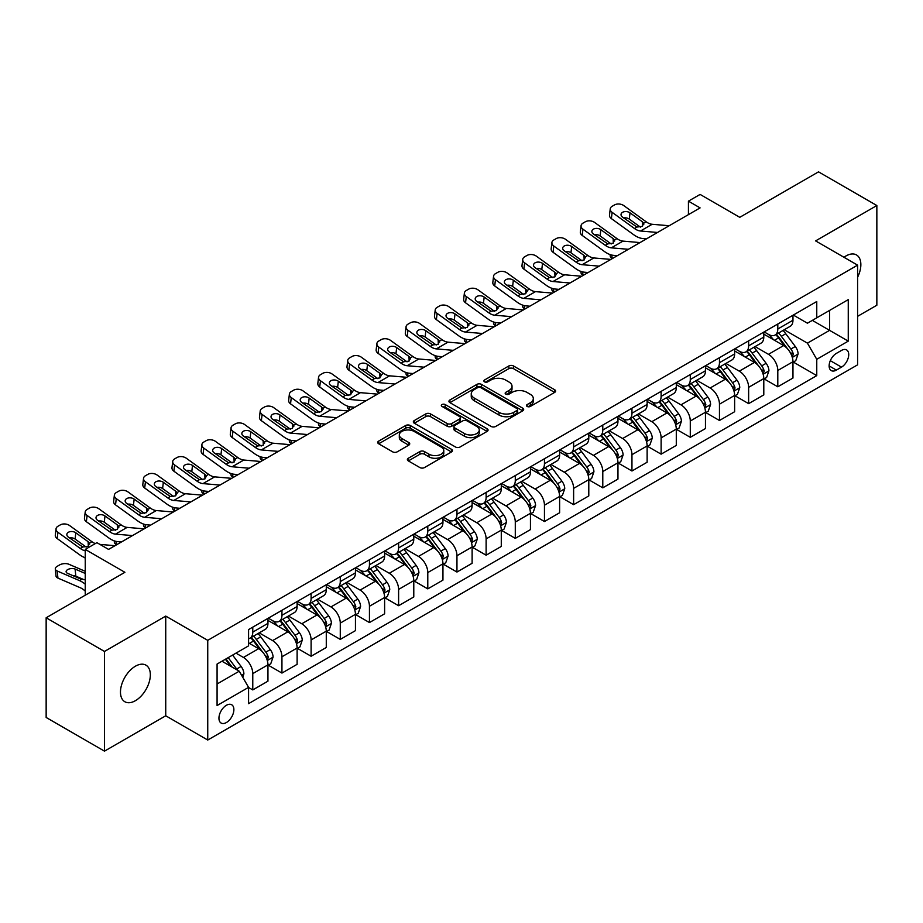 <?xml version="1.0" encoding="UTF-8"?>
<svg xmlns="http://www.w3.org/2000/svg" width="923" height="923" viewBox="0 0 923 923"><rect width="100%" height="100%" fill="white"/><g stroke="black" fill="none" stroke-linecap="round" stroke-linejoin="round"><path stroke-width="1.38" d="M527.137 406.443A2.273 1.304 0 0 0 530.344 406.443L554.677 392.39A3.242 1.869 0 0 0 555.623 391.064A3.242 1.869 0 0 0 554.677 389.748L513.453 365.946A3.242 1.869 0 0 0 508.873 365.946L484.529 379.988A2.273 1.304 0 0 0 483.871 380.922A2.273 1.304 0 0 0 484.529 381.845A2.273 1.304 0 0 0 487.736 381.845L490.886 380.022A10.361 5.988 0 0 1 505.55 380.022L508.988 382.007A10.361 5.988 0 0 1 512.023 386.241A10.361 5.988 0 0 1 508.988 390.475L505.839 392.287A2.273 1.304 0 0 0 505.169 393.21A2.273 1.304 0 0 0 505.839 394.144A2.273 1.304 0 0 0 509.046 394.144L512.184 392.321A10.361 5.988 0 0 1 526.848 392.321L530.287 394.306A10.361 5.988 0 0 1 533.321 398.54A10.361 5.988 0 0 1 530.287 402.774L527.137 404.586A2.273 1.304 0 0 0 526.468 405.509A2.273 1.304 0 0 0 527.137 406.443L527.137 404.586M135.404 700.695A21.125 12.195 120 0 0 149.203 682.085A21.125 12.195 120 0 0 145.961 665.16A21.125 12.195 120 0 0 135.404 666.21A21.125 12.195 120 0 0 121.605 684.82A21.125 12.195 120 0 0 124.847 701.745A21.125 12.195 120 0 0 135.404 700.695M857.594 277.258A21.125 12.195 120 0 0 856.486 254.944A21.125 12.195 120 0 0 845.93 255.983A21.125 12.195 120 0 0 843.968 257.275M226.412 722.524A10.557 6.092 120 0 0 233.311 713.214A10.557 6.092 120 0 0 231.685 704.757A10.557 6.092 120 0 0 226.412 705.276A10.557 6.092 120 0 0 219.512 714.575A10.557 6.092 120 0 0 221.128 723.044A10.557 6.092 120 0 0 226.412 722.524M408.324 458.246A3.242 1.869 0 0 0 407.366 459.562A3.242 1.869 0 0 0 408.324 460.889L419.884 467.569A3.242 1.869 0 0 0 424.465 467.569L451.497 451.958A3.242 1.869 0 0 0 452.443 450.643A3.242 1.869 0 0 0 451.497 449.316L410.262 425.515A3.242 1.869 0 0 0 405.682 425.515L378.661 441.113A3.242 1.869 0 0 0 377.715 442.44A3.242 1.869 0 0 0 378.661 443.767L392.633 451.832A3.242 1.869 0 0 0 397.213 451.832L408.774 445.151A3.242 1.869 0 0 0 409.731 443.825A3.242 1.869 0 0 0 408.774 442.509L401.851 438.506A8.665 5.007 0 0 1 399.313 434.964A8.665 5.007 0 0 1 404.655 430.349A8.665 5.007 0 0 1 414.104 431.433L441.24 447.101A8.665 5.007 0 0 1 443.778 450.643A8.665 5.007 0 0 1 438.437 455.258A8.665 5.007 0 0 1 428.987 454.174L424.465 451.566A3.242 1.869 0 0 0 419.884 451.566L408.324 458.246L408.324 460.889M857.594 316.335L876.85 305.225L876.85 205.529L818.516 171.851L739.761 217.32L700.096 194.418L688.431 201.156L700.096 207.894L108.568 549.404L96.903 542.666L85.239 549.404L85.239 595.208M104.484 651.453L104.484 751.149L165.736 715.787L165.736 616.091L104.484 651.453L46.15 617.775L124.905 572.306L85.239 549.404M165.736 616.091L207.744 640.343L857.594 265.143L857.594 364.839L207.744 740.038L207.744 640.343M876.85 205.529L815.597 240.891L857.594 265.143M491.117 426.438A3.242 1.869 0 0 0 495.697 426.438L522.73 410.839A3.242 1.869 0 0 0 523.676 409.512A3.242 1.869 0 0 0 522.73 408.185L481.494 384.383A3.242 1.869 0 0 0 476.914 384.383L449.893 399.994A3.242 1.869 0 0 0 448.947 401.309A3.242 1.869 0 0 0 449.893 402.636L491.117 426.438M442.89 406.928A2.273 1.304 0 0 1 445.198 407.251L445.198 404.551L487.113 428.757A3.242 1.869 0 0 1 488.059 430.072A3.242 1.869 0 0 1 487.113 431.399L460.081 446.997A3.242 1.869 0 0 1 455.501 446.997L414.277 423.196L414.277 420.553A3.242 1.869 0 0 0 413.331 421.88A3.242 1.869 0 0 0 414.277 423.196M414.277 420.553L425.838 413.873A3.242 1.869 0 0 1 430.418 413.873L447.147 423.53A3.242 1.869 0 0 0 451.728 423.53L459.4 419.1A3.242 1.869 0 0 0 460.346 417.773A3.242 1.869 0 0 0 459.4 416.458L441.99 406.408A2.273 1.304 0 0 1 441.321 405.474A2.273 1.304 0 0 1 442.728 404.274A2.273 1.304 0 0 1 445.198 404.551M104.484 751.149L46.15 717.471L46.15 617.775M841.499 350.428L836.365 353.394A10.234 5.907 120 0 0 829.685 362.404A10.234 5.907 120 0 0 831.254 370.596A10.234 5.907 120 0 0 836.365 370.088L841.499 367.135A10.234 5.907 120 0 0 848.179 358.112A10.234 5.907 120 0 0 846.61 349.921A10.234 5.907 120 0 0 841.499 350.428M793.319 315.055L807.429 323.212L816.763 317.824L816.763 301.521L248.575 629.567L248.575 645.858L217.078 664.052L217.078 705.541L248.575 687.358L248.575 703.661L816.763 375.615L816.763 359.312L807.429 343.148L784.227 329.753M816.763 317.824L848.26 299.629L848.26 341.129L816.763 359.312M165.736 715.787L207.744 740.038M688.431 201.156L688.431 214.632M812.332 320.385L829.592 330.353L829.592 310.416L848.26 299.629M807.429 343.148L829.592 330.353L848.26 341.129M217.078 683.989L239.242 671.194L221.97 661.226M248.575 687.497L252.775 689.919L252.775 673.617A13.199 7.626 -120 0 0 243.441 657.453L235.976 653.138M252.775 689.919L267.947 681.162L267.947 664.86A13.199 7.626 -120 0 0 258.613 648.696L248.575 642.904M268.293 665.195L281.942 673.075L281.942 656.772A13.199 7.626 -120 0 0 272.608 640.608L259.213 632.866M281.942 673.075L297.114 664.318L297.114 648.015A13.199 7.626 -120 0 0 287.78 631.851L267.947 620.406M297.46 648.361L311.109 656.241L311.109 639.939A13.199 7.626 -120 0 0 301.775 623.775L288.38 616.033M311.109 656.241L326.281 647.485L326.281 631.182A13.199 7.626 -120 0 0 316.947 615.018L297.114 603.561M326.627 631.517L340.275 639.397L340.275 623.094A13.199 7.626 -120 0 0 330.942 606.93L317.547 599.189M340.275 639.397L355.447 630.64L355.447 614.337A13.199 7.626 -120 0 0 346.113 598.173L326.281 586.716M355.793 614.672L369.442 622.552L369.442 606.261A13.199 7.626 -120 0 0 360.108 590.085L346.713 582.355M369.442 622.552L384.614 613.795L384.614 597.504A13.199 7.626 -120 0 0 375.28 581.328L355.447 569.883M384.96 597.839L398.609 605.719L398.609 589.416A13.199 7.626 -120 0 0 389.275 573.252L375.88 565.511M398.609 605.719L413.781 596.962L413.781 580.659A13.199 7.626 -120 0 0 404.447 564.495L384.614 553.039M414.127 580.994L427.787 588.874L427.787 572.572A13.199 7.626 -120 0 0 418.454 556.407L405.047 548.677M427.787 588.874L442.948 580.117L442.948 563.815A13.199 7.626 -120 0 0 433.614 547.651L413.781 536.205M443.294 564.161L456.954 572.041L456.954 555.738A13.199 7.626 -120 0 0 447.62 539.574L434.214 531.833M456.954 572.041L472.115 563.284L472.115 546.981A13.199 7.626 -120 0 0 462.781 530.817L442.948 519.361M472.472 547.316L486.121 555.196L486.121 538.894A13.199 7.626 -120 0 0 476.787 522.73L463.381 514.988M486.121 555.196L501.281 546.439L501.281 530.137A13.199 7.626 -120 0 0 491.947 513.973L472.115 502.527M501.639 530.471L515.288 538.363L515.288 522.06A13.199 7.626 -120 0 0 505.954 505.885L492.547 498.155M515.288 538.363L530.448 529.606L530.448 513.303A13.199 7.626 -120 0 0 521.114 497.128L501.281 485.683M530.806 513.638L544.455 521.518L544.455 505.216A13.199 7.626 -120 0 0 535.121 489.052L521.714 481.31M544.455 521.518L559.615 512.761L559.615 496.459A13.199 7.626 -120 0 0 550.293 480.295L530.448 468.838M559.973 496.793L573.621 504.673L573.621 488.382A13.199 7.626 -120 0 0 564.288 472.207L550.881 464.477M573.621 504.673L588.793 495.916L588.793 479.625A13.199 7.626 -120 0 0 579.459 463.45L559.615 452.005M589.139 479.96L602.788 487.84L602.788 471.538A13.199 7.626 -120 0 0 593.454 455.374L580.059 447.632M602.788 487.84L617.96 479.083L617.96 462.781A13.199 7.626 -120 0 0 608.626 446.617L588.793 435.16M618.306 463.115L631.955 470.995L631.955 454.693A13.199 7.626 -120 0 0 622.621 438.529L609.226 430.799M631.955 470.995L647.127 462.238L647.127 445.936A13.199 7.626 -120 0 0 637.793 429.772L617.96 418.327M647.473 446.282L661.122 454.162L661.122 437.86A13.199 7.626 -120 0 0 651.788 421.696L638.393 413.954M661.122 454.162L676.294 445.405L676.294 429.103A13.199 7.626 -120 0 0 666.96 412.939L647.127 401.482M676.64 429.437L690.289 437.317L690.289 421.015A13.199 7.626 -120 0 0 680.955 404.851L667.56 397.109M690.289 437.317L705.46 428.56L705.46 412.258A13.199 7.626 -120 0 0 696.127 396.094L676.294 384.637M705.807 412.593L719.455 420.484L719.455 404.182A13.199 7.626 -120 0 0 710.122 388.006L696.727 380.276M719.455 420.484L734.627 411.727L734.627 395.425A13.199 7.626 -120 0 0 725.293 379.249L705.46 367.804M734.973 395.759L748.634 403.639L748.634 387.337A13.199 7.626 -120 0 0 739.3 371.173L725.893 363.431M748.634 403.639L763.794 394.882L763.794 378.58A13.199 7.626 -120 0 0 754.46 362.416L734.627 350.959M764.14 378.915L777.801 386.795L777.801 370.492A13.199 7.626 -120 0 0 768.467 354.328L755.06 346.598M777.801 386.795L792.961 378.038L792.961 361.735A13.199 7.626 -120 0 0 783.627 345.571L763.794 334.126M764.14 331.899L768.467 334.391A13.199 7.626 -120 0 0 775.066 335.049A13.199 7.626 -120 0 0 777.801 329.003L777.801 324.019M734.973 348.744L739.3 351.236A13.199 7.626 -120 0 0 745.899 351.882A13.199 7.626 -120 0 0 748.634 345.848L748.634 340.864M705.807 365.577L710.122 368.069A13.199 7.626 -120 0 0 716.721 368.727A13.199 7.626 -120 0 0 719.455 362.681L719.455 357.697M676.64 382.422L680.955 384.914A13.199 7.626 -120 0 0 687.554 385.56A13.199 7.626 -120 0 0 690.289 379.526L690.289 374.542M647.473 399.255L651.788 401.747A13.199 7.626 -120 0 0 658.387 402.405A13.199 7.626 -120 0 0 661.122 396.359L661.122 391.375M618.306 416.1L622.621 418.592A13.199 7.626 -120 0 0 629.221 419.25A13.199 7.626 -120 0 0 631.955 413.204L631.955 408.22M589.139 432.945L593.454 435.437A13.199 7.626 -120 0 0 600.054 436.083A13.199 7.626 -120 0 0 602.788 430.037L602.788 425.053M559.973 449.778L564.288 452.27A13.199 7.626 -120 0 0 570.887 452.928A13.199 7.626 -120 0 0 573.621 446.882L573.621 441.898M530.806 466.623L535.121 469.115A13.199 7.626 -120 0 0 541.72 469.761A13.199 7.626 -120 0 0 544.455 463.727L544.455 458.743M501.639 483.456L505.954 485.948A13.199 7.626 -120 0 0 512.553 486.606A13.199 7.626 -120 0 0 515.288 480.56L515.288 475.576M472.472 500.301L476.787 502.793A13.199 7.626 -120 0 0 483.387 503.45A13.199 7.626 -120 0 0 486.121 497.405L486.121 492.421M443.294 517.134L447.62 519.626A13.199 7.626 -120 0 0 454.22 520.284A13.199 7.626 -120 0 0 456.954 514.238L456.954 509.254M414.127 533.979L418.454 536.471A13.199 7.626 -120 0 0 425.053 537.128A13.199 7.626 -120 0 0 427.787 531.083L427.787 526.098M384.96 550.823L389.275 553.315A13.199 7.626 -120 0 0 395.875 553.962A13.199 7.626 -120 0 0 398.609 547.927L398.609 542.932M355.793 567.657L360.108 570.149A13.199 7.626 -120 0 0 366.708 570.806A13.199 7.626 -120 0 0 369.442 564.761L369.442 559.776M326.627 584.501L330.942 586.993A13.199 7.626 -120 0 0 337.541 587.639A13.199 7.626 -120 0 0 340.275 581.605L340.275 576.621M297.46 601.335L301.775 603.827A13.199 7.626 -120 0 0 308.374 604.484A13.199 7.626 -120 0 0 311.109 598.439L311.109 593.454M268.293 618.179L272.608 620.671A13.199 7.626 -120 0 0 279.208 621.329A13.199 7.626 -120 0 0 281.942 615.283L281.942 610.299M793.319 362.081L816.763 375.615M775.066 335.049L790.226 326.292A13.199 7.626 -120 0 0 792.961 320.246L792.961 315.262M745.899 351.882L761.06 343.125A13.199 7.626 -120 0 0 763.794 337.091L763.794 332.107M716.721 368.727L731.893 359.97A13.199 7.626 -120 0 0 734.627 353.924L734.627 348.94M687.554 385.56L702.726 376.815A13.199 7.626 -120 0 0 705.46 370.769L705.46 365.785M658.387 402.405L673.559 393.648A13.199 7.626 -120 0 0 676.294 387.602L676.294 382.618M629.221 419.25L644.392 410.493A13.199 7.626 -120 0 0 647.127 404.447L647.127 399.463M600.054 436.083L615.226 427.326A13.199 7.626 -120 0 0 617.96 421.28L617.96 416.296M570.887 452.928L586.059 444.171A13.199 7.626 -120 0 0 588.793 438.125L588.793 433.141M541.72 469.761L556.892 461.004A13.199 7.626 -120 0 0 559.615 454.97L559.615 449.986M512.553 486.606L527.714 477.849A13.199 7.626 -120 0 0 530.448 471.803L530.448 466.819M483.387 503.45L498.547 494.693A13.199 7.626 -120 0 0 501.281 488.648L501.281 483.664M454.22 520.284L469.38 511.527A13.199 7.626 -120 0 0 472.115 505.481L472.115 500.497M425.053 537.128L440.213 528.371A13.199 7.626 -120 0 0 442.948 522.326L442.948 517.341M395.875 553.962L411.047 545.205A13.199 7.626 -120 0 0 413.781 539.17L413.781 534.175M366.708 570.806L381.88 562.049A13.199 7.626 -120 0 0 384.614 556.004L384.614 551.019M337.541 587.639L352.713 578.883A13.199 7.626 -120 0 0 355.447 572.848L355.447 567.864M308.374 604.484L323.546 595.727A13.199 7.626 -120 0 0 326.281 589.682L326.281 584.697M279.208 621.329L294.379 612.572A13.199 7.626 -120 0 0 297.114 606.526L297.114 601.542M248.575 638.693A13.199 7.626 -120 0 0 250.041 638.162L265.213 629.405A13.199 7.626 -120 0 0 267.947 623.36L267.947 618.375M250.041 638.162A13.199 7.626 -120 0 0 252.775 632.117L252.775 627.132M239.242 671.194L248.575 687.358M528.037 406.755L530.287 405.462A10.361 5.988 0 0 0 533.321 401.228L533.321 398.54M512.023 386.241L512.023 388.929A10.361 5.988 0 0 1 508.988 393.163L506.739 394.456M554.631 392.413L513.453 368.635A3.242 1.869 0 0 0 508.873 368.635L485.44 382.157M522.73 408.185L522.73 410.839L481.494 387.083A3.242 1.869 0 0 0 476.914 387.083L449.939 402.659M516.995 410.435A2.273 1.304 0 0 0 517.665 409.512A2.273 1.304 0 0 0 516.995 408.589L480.814 387.695A2.273 1.304 0 0 0 477.606 387.695L474.284 389.61A10.361 5.988 0 0 0 471.249 393.844A10.361 5.988 0 0 0 474.284 398.078L499.02 412.35A10.361 5.988 0 0 0 513.684 412.35L516.995 410.435L516.995 413.135A2.273 1.304 0 0 0 517.665 412.212L517.665 409.512M471.249 393.844L471.249 396.532A10.361 5.988 0 0 0 474.284 400.767L474.284 398.078M516.995 413.135L513.684 415.05A10.361 5.988 0 0 1 499.02 415.05L474.284 400.767M414.323 423.219L425.838 416.573L425.838 413.873M460.346 417.773L460.346 420.473A3.242 1.869 0 0 1 459.4 421.799L451.728 426.23A3.242 1.869 0 0 1 447.147 426.23L430.418 416.573A3.242 1.869 0 0 0 425.838 416.573M445.198 407.251L487.067 431.422M464.488 433.545A8.665 5.007 0 0 0 473.937 434.629A8.665 5.007 0 0 0 479.279 430.014A8.665 5.007 0 0 0 476.741 426.472L467.188 420.946A3.242 1.869 0 0 0 462.608 420.946L454.935 425.376A3.242 1.869 0 0 0 453.978 426.703A3.242 1.869 0 0 0 454.935 428.03L464.488 433.545L464.488 436.244A8.665 5.007 0 0 0 473.937 437.329A8.665 5.007 0 0 0 479.279 432.702L479.279 430.014M453.978 426.703L453.978 429.403A3.242 1.869 0 0 0 454.935 430.718L454.935 428.03M464.488 436.244L454.935 430.718M443.778 450.643L443.778 453.331A8.665 5.007 0 0 1 438.437 457.958A8.665 5.007 0 0 1 428.987 456.873L424.465 454.254A3.242 1.869 0 0 0 419.884 454.254L408.358 460.912M399.313 434.964L399.313 437.664A8.665 5.007 0 0 0 401.851 441.206L401.851 438.506M408.739 445.174L401.851 441.206M451.451 451.982L410.262 428.203A3.242 1.869 0 0 0 405.682 428.203L378.707 443.79M792.961 362.278L795.764 360.662L798.095 353.924A8.745 5.053 -120 0 0 795.303 346.483L785.773 333.757A25.244 14.572 -120 0 0 783.016 330.457M773.532 339.745A25.244 14.572 -120 0 0 768.363 334.334M612.653 258.371L612.122 258.14A6.599 3.3 174.1 0 1 610.218 256.121L610.057 254.563M792.165 356.924L793.376 354.305A8.745 5.053 -120 0 0 790.873 349.044L781.343 336.307A25.244 14.572 -120 0 0 778.585 333.018M776.231 334.368A20.952 12.103 60 0 1 779.67 338.279L787.746 349.056M775.782 334.634A25.244 14.572 60 0 1 778.539 337.933L784.873 346.39M657.522 232.469L640.493 231.004A16.499 9.53 60 0 1 634.459 228.5L612.122 212.336L611.384 218.601A6.599 4.257 -173.3 0 1 609.503 215.14L610.23 208.875A6.599 4.257 6.7 0 0 612.122 212.336M646.481 238.838L642.777 238.526A24.748 14.295 60 0 1 633.732 234.754L611.384 218.601M669.187 225.731L652.157 224.277A16.499 9.53 60 0 1 646.123 221.762L623.786 205.598A6.599 4.257 6.7 0 0 614.487 204.941L612.157 206.291A6.599 4.257 6.7 0 0 610.23 208.875M642.5 226.285L642.304 221.728L643.619 223.216L642.327 226.389L636.974 227.046L622.552 217.147A5.284 3.404 -173.3 0 1 621.041 214.378A5.284 3.404 -173.3 0 1 622.575 212.313A5.284 3.404 -173.3 0 1 630.017 212.844L629.29 219.097L640.377 227.116M629.29 219.097A5.284 3.404 6.7 0 0 623.648 217.943M642.304 221.728L630.017 212.844M646.123 221.762L643.619 223.216L643.873 224.162M763.794 379.122L766.598 377.507L768.928 370.769A8.745 5.053 -120 0 0 766.136 363.316L756.606 350.59A25.244 14.572 -120 0 0 753.849 347.29M744.365 356.59A25.244 14.572 -120 0 0 739.196 351.178M583.486 275.216L582.944 274.973A6.599 3.3 174.1 0 1 581.052 272.954L580.89 271.408M762.998 373.769L764.209 371.138A8.745 5.053 -120 0 0 761.706 365.877L752.164 353.151A25.244 14.572 -120 0 0 749.418 349.852M747.065 351.213A20.952 12.103 60 0 1 750.503 355.124L758.579 365.889M746.615 351.467A25.244 14.572 60 0 1 749.372 354.767L755.706 363.235M734.627 395.955L737.431 394.34L739.761 387.602A8.745 5.053 -120 0 0 736.969 380.161L727.439 367.435A25.244 14.572 -120 0 0 724.682 364.135M715.198 373.423A25.244 14.572 -120 0 0 710.029 368.012M554.319 292.049L553.777 291.818A6.599 3.3 174.1 0 1 551.885 289.799L551.723 288.241M733.831 390.602L735.043 387.983A8.745 5.053 -120 0 0 732.539 382.722L722.997 369.996A25.244 14.572 -120 0 0 720.252 366.696M717.898 368.046A20.952 12.103 60 0 1 721.336 371.957L729.401 382.733M717.448 368.312A25.244 14.572 60 0 1 720.205 371.611L726.539 380.068M705.46 412.8L708.264 411.185L710.595 404.447A8.745 5.053 -120 0 0 707.803 397.005L698.273 384.268A25.244 14.572 -120 0 0 695.515 380.968M686.031 390.267A25.244 14.572 -120 0 0 680.862 384.856M525.152 308.893L524.61 308.651A6.599 3.3 174.1 0 1 522.718 306.632L522.556 305.086M704.664 407.447L705.876 404.816A8.745 5.053 -120 0 0 703.372 399.555L693.831 386.829A25.244 14.572 -120 0 0 691.085 383.53M688.731 384.891A20.952 12.103 60 0 1 692.169 388.802L700.234 399.567M688.281 385.145A25.244 14.572 60 0 1 691.039 388.445L697.373 396.913M628.355 249.302L611.326 247.849A16.499 9.53 60 0 1 605.292 245.333L582.944 229.169L582.217 235.434A6.599 4.257 -173.3 0 1 580.325 231.973L581.063 225.72A6.599 4.257 6.7 0 0 582.944 229.169M617.314 255.683L613.61 255.359A24.748 14.295 60 0 1 604.565 251.598L582.217 235.434M640.02 242.576L622.99 241.111A16.499 9.53 60 0 1 616.956 238.596L594.62 222.443A6.599 4.257 6.7 0 0 585.32 221.785L582.99 223.135A6.599 4.257 6.7 0 0 581.063 225.72M613.334 243.13L613.137 238.572L614.453 240.049L613.16 243.234L607.807 243.88L593.385 233.992A5.284 3.404 -173.3 0 1 591.874 231.223A5.284 3.404 -173.3 0 1 593.408 229.158A5.284 3.404 -173.3 0 1 600.85 229.677L600.123 235.942L611.211 243.96M600.123 235.942A5.284 3.404 6.7 0 0 594.47 234.777M613.137 238.572L600.85 229.677M616.956 238.596L614.453 240.049L614.706 241.007M599.189 266.147L582.159 264.693A16.499 9.53 60 0 1 576.125 262.178L553.777 246.014L553.05 252.279A6.599 4.257 -173.3 0 1 551.158 248.818L551.896 242.553A6.599 4.257 6.7 0 0 553.777 246.014M588.147 272.527L584.444 272.204A24.748 14.295 60 0 1 575.398 268.431L553.05 252.279M610.853 259.409L593.824 257.955A16.499 9.53 60 0 1 587.789 255.44L565.453 239.276A6.599 4.257 6.7 0 0 556.154 238.63L553.823 239.968A6.599 4.257 6.7 0 0 551.896 242.553M584.155 259.963L583.971 255.406L585.274 256.894L583.994 260.067L578.64 260.724L564.218 250.825A5.284 3.404 -173.3 0 1 562.707 248.068A5.284 3.404 -173.3 0 1 564.241 245.991A5.284 3.404 -173.3 0 1 571.683 246.522L570.956 252.775L582.044 260.794M570.956 252.775A5.284 3.404 6.7 0 0 565.303 251.621M583.971 255.406L571.683 246.522M587.789 255.44L585.274 256.894L585.54 257.84M570.022 282.992L552.992 281.527A16.499 9.53 60 0 1 546.958 279.011L524.61 262.859L523.883 269.112A6.599 4.257 -173.3 0 1 521.991 265.651L522.73 259.398A6.599 4.257 6.7 0 0 524.61 262.859M558.98 289.361L555.277 289.049A24.748 14.295 60 0 1 546.231 285.276L523.883 269.112M581.686 276.254L564.657 274.789A16.499 9.53 60 0 1 558.623 272.273L536.286 256.121A6.599 4.257 6.7 0 0 526.987 255.463L524.645 256.813A6.599 4.257 6.7 0 0 522.73 259.398M554.988 276.808L554.804 272.25L556.108 273.727L554.827 276.912L549.473 277.569L535.052 267.67A5.284 3.404 -173.3 0 1 533.54 264.901A5.284 3.404 -173.3 0 1 535.075 262.836A5.284 3.404 -173.3 0 1 542.516 263.355L541.778 269.62L552.865 277.638M541.778 269.62A5.284 3.404 6.7 0 0 536.136 268.455M554.804 272.25L542.516 263.355M558.623 272.273L556.108 273.727L556.361 274.685M676.294 429.645L679.097 428.018L681.428 421.292A8.745 5.053 -120 0 0 678.636 413.839L669.094 401.113A25.244 14.572 -120 0 0 666.348 397.813M656.864 407.101A25.244 14.572 -120 0 0 651.696 401.701M495.986 325.727L495.443 325.496A6.599 3.3 174.1 0 1 493.551 323.477L493.39 321.931M675.498 424.28L676.709 421.661A8.745 5.053 -120 0 0 674.205 416.4L664.664 403.674A25.244 14.572 -120 0 0 661.906 400.374M659.564 401.724A20.952 12.103 60 0 1 663.002 405.635L671.067 416.411M659.114 401.99A25.244 14.572 60 0 1 661.86 405.289L668.206 413.746M540.855 299.825L523.826 298.371A16.499 9.53 60 0 1 517.791 295.856L495.443 279.692L494.716 285.957A6.599 4.257 -173.3 0 1 492.824 282.496L493.563 276.231A6.599 4.257 6.7 0 0 495.443 279.692M529.814 306.205L526.11 305.882A24.748 14.295 60 0 1 517.053 302.121L494.716 285.957M552.519 293.087L535.49 291.633A16.499 9.53 60 0 1 529.456 289.118L507.108 272.954A6.599 4.257 6.7 0 0 497.82 272.308L495.478 273.646A6.599 4.257 6.7 0 0 493.563 276.231M525.822 293.652L525.637 289.084L526.941 290.572L525.66 293.745L520.307 294.402L505.885 284.515A5.284 3.404 -173.3 0 1 504.373 281.746A5.284 3.404 -173.3 0 1 505.908 279.681A5.284 3.404 -173.3 0 1 513.35 280.2L512.611 286.465L523.699 294.483M512.611 286.465A5.284 3.404 6.7 0 0 506.969 285.299M525.637 289.084L513.35 280.2M529.456 289.118L526.941 290.572L527.195 291.518M647.127 446.478L649.919 444.863L652.261 438.125A8.745 5.053 -120 0 0 649.469 430.683L639.927 417.957A25.244 14.572 -120 0 0 637.182 414.658M627.698 423.945A25.244 14.572 -120 0 0 622.529 418.534M466.819 342.571L466.277 342.341A6.599 3.3 174.1 0 1 464.384 340.322L464.223 338.764M646.331 441.125L647.531 438.494A8.745 5.053 -120 0 0 645.027 433.245L635.497 420.507A25.244 14.572 -120 0 0 632.74 417.208M630.397 418.569A20.952 12.103 60 0 1 633.836 422.48L641.9 433.245M629.947 418.834A25.244 14.572 60 0 1 632.693 422.134L639.039 430.591M617.96 463.323L620.752 461.708L623.094 454.97A8.745 5.053 -120 0 0 620.302 447.517L610.761 434.791A25.244 14.572 -120 0 0 608.015 431.491M598.531 440.79A25.244 14.572 -120 0 0 593.362 435.379M437.652 359.405L437.11 359.174A6.599 3.3 174.1 0 1 435.206 357.155L435.056 355.609M617.164 457.958L618.364 455.339A8.745 5.053 -120 0 0 615.86 450.078L606.33 437.352A25.244 14.572 -120 0 0 603.573 434.052M601.231 435.414A20.952 12.103 60 0 1 604.669 439.325L612.734 450.089M600.781 435.668A25.244 14.572 60 0 1 603.527 438.967L609.872 447.424M588.793 480.156L591.585 478.541L593.916 471.803A8.745 5.053 -120 0 0 591.135 464.361L581.594 451.635A25.244 14.572 -120 0 0 578.836 448.336M569.364 457.623A25.244 14.572 -120 0 0 564.195 452.212M408.485 376.249L407.943 376.019A6.599 3.3 174.1 0 1 406.039 374L405.889 372.442M587.997 474.803L589.197 472.184A8.745 5.053 -120 0 0 586.693 466.923L577.163 454.197A25.244 14.572 -120 0 0 574.406 450.897M572.064 452.247A20.952 12.103 60 0 1 575.502 456.158L583.567 466.934M571.602 452.512A25.244 14.572 60 0 1 574.36 455.812L580.705 464.269M559.615 497.001L562.419 495.386L564.749 488.648A8.745 5.053 -120 0 0 561.957 481.195L552.427 468.469A25.244 14.572 -120 0 0 549.67 465.169M540.186 474.468A25.244 14.572 -120 0 0 535.028 469.057M379.318 393.094L378.776 392.852A6.599 3.3 174.1 0 1 376.872 390.833L376.711 389.287M558.819 491.647L560.03 489.017A8.745 5.053 -120 0 0 557.527 483.756L547.997 471.03A25.244 14.572 -120 0 0 545.239 467.73M542.886 469.092A20.952 12.103 60 0 1 546.335 473.003L554.4 483.767M542.436 469.346A25.244 14.572 60 0 1 545.193 472.645L551.539 481.114M530.448 513.834L533.252 512.219L535.582 505.481A8.745 5.053 -120 0 0 532.79 498.039L523.26 485.313A25.244 14.572 -120 0 0 520.503 482.014M511.019 491.301A25.244 14.572 -120 0 0 505.85 485.89M350.152 409.927L349.609 409.697A6.599 3.3 174.1 0 1 347.706 407.678L347.544 406.12M529.652 508.481L530.863 505.862A8.745 5.053 -120 0 0 528.36 500.601L518.83 487.875A25.244 14.572 -120 0 0 516.072 484.575M513.719 485.925A20.952 12.103 60 0 1 517.168 489.836L525.233 500.612M513.269 486.19A25.244 14.572 60 0 1 516.026 489.49L522.36 497.947M511.688 316.67L494.659 315.204A16.499 9.53 60 0 1 488.625 312.689L466.277 296.537L465.55 302.79A6.599 4.257 -173.3 0 1 463.658 299.34L464.384 293.076A6.599 4.257 6.7 0 0 466.277 296.537M500.647 323.038L496.943 322.727A24.748 14.295 60 0 1 487.886 318.954L465.55 302.79M523.353 309.932L506.323 308.467A16.499 9.53 60 0 1 500.289 305.963L477.941 289.799A6.599 4.257 6.7 0 0 468.653 289.141L466.311 290.491A6.599 4.257 6.7 0 0 464.384 293.076M496.655 310.486L496.47 305.928L497.774 307.405L496.493 310.589L491.14 311.247L476.706 301.348A5.284 3.404 -173.3 0 1 475.207 298.579A5.284 3.404 -173.3 0 1 476.741 296.514A5.284 3.404 -173.3 0 1 484.183 297.044L483.444 303.298L494.532 311.316M483.444 303.298A5.284 3.404 6.7 0 0 477.802 302.144M496.47 305.928L484.183 297.044M500.289 305.963L497.774 307.405L498.028 308.363M482.521 333.503L465.492 332.049A16.499 9.53 60 0 1 459.458 329.534L437.11 313.37L436.383 319.635A6.599 4.257 -173.3 0 1 434.491 316.174L435.218 309.92A6.599 4.257 6.7 0 0 437.11 313.37M471.48 339.883L467.776 339.56A24.748 14.295 60 0 1 458.719 335.799L436.383 319.635M494.186 326.765L477.156 325.311A16.499 9.53 60 0 1 471.122 322.796L448.774 306.644A6.599 4.257 6.7 0 0 439.475 305.986L437.144 307.336A6.599 4.257 6.7 0 0 435.218 309.92M467.488 327.33L467.303 322.762L468.607 324.25L467.315 327.434L461.973 328.08L447.54 318.193A5.284 3.404 -173.3 0 1 446.028 315.424A5.284 3.404 -173.3 0 1 447.574 313.359A5.284 3.404 -173.3 0 1 455.016 313.878L454.278 320.143L465.365 328.161M454.278 320.143A5.284 3.404 6.7 0 0 448.636 318.977M467.303 322.762L455.016 313.878M471.122 322.796L468.607 324.25L468.861 325.208M453.355 350.348L436.325 348.882A16.499 9.53 60 0 1 430.291 346.379L407.943 330.215L407.216 336.48A6.599 4.257 -173.3 0 1 405.324 333.018L406.051 326.754A6.599 4.257 6.7 0 0 407.943 330.215M442.313 356.716L438.61 356.405A24.748 14.295 60 0 1 429.553 352.632L407.216 336.48M465.019 343.61L447.99 342.156A16.499 9.53 60 0 1 441.955 339.641L419.607 323.477A6.599 4.257 6.7 0 0 410.308 322.819L407.978 324.169A6.599 4.257 6.7 0 0 406.051 326.754M438.321 344.164L438.137 339.606L439.44 341.095L438.148 344.267L432.795 344.925L418.373 335.026A5.284 3.404 -173.3 0 1 416.861 332.257A5.284 3.404 -173.3 0 1 418.407 330.192A5.284 3.404 -173.3 0 1 425.849 330.722L425.111 336.976L436.198 344.994M425.111 336.976A5.284 3.404 6.7 0 0 419.469 335.822M438.137 339.606L425.849 330.722M441.955 339.641L439.44 341.095L439.694 342.041M424.176 367.181L407.147 365.727A16.499 9.53 60 0 1 401.113 363.212L378.776 347.06L378.038 353.313A6.599 4.257 -173.3 0 1 376.157 349.852L376.884 343.598A6.599 4.257 6.7 0 0 378.776 347.06M413.135 373.561L409.431 373.25A24.748 14.295 60 0 1 400.386 369.477L378.038 353.313M435.852 360.455L418.823 358.989A16.499 9.53 60 0 1 412.789 356.474L390.441 340.322A6.599 4.257 6.7 0 0 381.141 339.664L378.811 341.014A6.599 4.257 6.7 0 0 376.884 343.598M409.154 361.008L408.97 356.451L410.274 357.928L408.981 361.112L403.628 361.758L389.206 351.871A5.284 3.404 -173.3 0 1 387.695 349.102A5.284 3.404 -173.3 0 1 389.241 347.036A5.284 3.404 -173.3 0 1 396.671 347.556L395.944 353.821L407.031 361.839M395.944 353.821A5.284 3.404 6.7 0 0 390.302 352.655M408.97 356.451L396.671 347.556M412.789 356.474L410.274 357.928L410.527 358.885M395.009 384.026L377.98 382.572A16.499 9.53 60 0 1 371.946 380.057L349.609 363.893L348.871 370.158A6.599 4.257 -173.3 0 1 346.99 366.696L347.717 360.431A6.599 4.257 6.7 0 0 349.609 363.893M383.968 390.406L380.264 390.083A24.748 14.295 60 0 1 371.219 386.31L348.871 370.158M406.685 377.288L389.656 375.834A16.499 9.53 60 0 1 383.622 373.319L361.274 357.155A6.599 4.257 6.7 0 0 351.975 356.509L349.644 357.847A6.599 4.257 6.7 0 0 347.717 360.431M379.988 377.853L379.803 373.284L381.107 374.773L379.815 377.945L374.461 378.603L360.039 368.704A5.284 3.404 -173.3 0 1 358.528 365.946A5.284 3.404 -173.3 0 1 360.074 363.87A5.284 3.404 -173.3 0 1 367.504 364.4L366.777 370.654L377.865 378.684M366.777 370.654A5.284 3.404 6.7 0 0 361.135 369.5M379.803 373.284L367.504 364.4M383.622 373.319L381.107 374.773L381.361 375.719M501.281 530.679L504.085 529.064L506.415 522.326A8.745 5.053 -120 0 0 503.623 514.884L494.093 502.147A25.244 14.572 -120 0 0 491.336 498.858M481.852 508.146A25.244 14.572 -120 0 0 476.683 502.735M320.985 426.772L320.443 426.53A6.599 3.3 174.1 0 1 318.539 424.522L318.377 422.965M500.485 525.325L501.697 522.695A8.745 5.053 -120 0 0 499.193 517.434L489.663 504.708A25.244 14.572 -120 0 0 486.906 501.408M484.552 502.77A20.952 12.103 60 0 1 487.99 506.681L496.066 517.445M484.102 503.023A25.244 14.572 60 0 1 486.859 506.323L493.194 514.792M365.843 400.87L348.813 399.405A16.499 9.53 60 0 1 342.779 396.89L320.443 380.738L319.704 386.991A6.599 4.257 -173.3 0 1 317.824 383.53L318.55 377.276A6.599 4.257 6.7 0 0 320.443 380.738M354.801 407.239L351.098 406.928A24.748 14.295 60 0 1 342.052 403.155L319.704 386.991M377.519 394.133L360.478 392.667A16.499 9.53 60 0 1 354.455 390.164L332.107 374A6.599 4.257 6.7 0 0 322.808 373.342L320.477 374.692A6.599 4.257 6.7 0 0 318.55 377.276M350.821 394.686L350.625 390.129L351.94 391.606L350.648 394.79L345.294 395.448L330.872 385.549A5.284 3.404 -173.3 0 1 329.361 382.78A5.284 3.404 -173.3 0 1 330.907 380.714A5.284 3.404 -173.3 0 1 338.337 381.234L337.61 387.498L348.698 395.517M337.61 387.498A5.284 3.404 6.7 0 0 331.968 386.333M350.625 390.129L338.337 381.234M354.455 390.164L351.94 391.606L352.194 392.563M472.115 547.524L474.918 545.897L477.249 539.17A8.745 5.053 -120 0 0 474.457 531.717L464.927 518.991A25.244 14.572 -120 0 0 462.169 515.692M452.685 524.979A25.244 14.572 -120 0 0 447.517 519.58M291.818 443.605L291.276 443.375A6.599 3.3 174.1 0 1 289.372 441.356L289.211 439.81M471.318 542.159L472.53 539.54A8.745 5.053 -120 0 0 470.026 534.279L460.496 521.553A25.244 14.572 -120 0 0 457.739 518.253M455.385 519.603A20.952 12.103 60 0 1 458.823 523.514L466.9 534.29M454.935 519.868A25.244 14.572 60 0 1 457.693 523.168L464.027 531.625M336.676 417.704L319.646 416.25A16.499 9.53 60 0 1 313.612 413.735L291.276 397.571L290.537 403.836A6.599 4.257 -173.3 0 1 288.657 400.374L289.384 394.109A6.599 4.257 6.7 0 0 291.276 397.571M325.634 424.084L321.931 423.761A24.748 14.295 60 0 1 312.885 420L290.537 403.836M348.34 410.966L331.311 409.512A16.499 9.53 60 0 1 325.277 406.997L302.94 390.833A6.599 4.257 6.7 0 0 293.641 390.187L291.31 391.537A6.599 4.257 6.7 0 0 289.384 394.109M321.654 411.531L321.458 406.962L322.773 408.451L321.481 411.635L316.127 412.281L301.706 402.393A5.284 3.404 -173.3 0 1 300.194 399.624A5.284 3.404 -173.3 0 1 301.74 397.559A5.284 3.404 -173.3 0 1 309.17 398.078L308.444 404.343L319.531 412.362M308.444 404.343A5.284 3.404 6.7 0 0 302.802 403.178M321.458 406.962L309.17 398.078M325.277 406.997L322.773 408.451L323.027 409.397M442.948 564.357L445.751 562.742L448.082 556.004A8.745 5.053 -120 0 0 445.29 548.562L435.76 535.836A25.244 14.572 -120 0 0 433.002 532.536M423.519 541.824A25.244 14.572 -120 0 0 418.35 536.413M262.64 460.45L262.097 460.219A6.599 3.3 174.1 0 1 260.205 458.2L260.044 456.643M442.152 559.003L443.363 556.373A8.745 5.053 -120 0 0 440.859 551.123L431.318 538.386A25.244 14.572 -120 0 0 428.572 535.098M426.218 536.448A20.952 12.103 60 0 1 429.656 540.359L437.733 551.135M425.768 536.713A25.244 14.572 60 0 1 428.526 540.013L434.86 548.47M307.509 434.548L290.48 433.083A16.499 9.53 60 0 1 284.446 430.579L262.097 414.415L261.371 420.68A6.599 4.257 -173.3 0 1 259.478 417.219L260.217 410.954A6.599 4.257 6.7 0 0 262.097 414.415M296.468 440.917L292.764 440.606A24.748 14.295 60 0 1 283.719 436.833L261.371 420.68M319.173 427.811L302.144 426.345A16.499 9.53 60 0 1 296.11 423.842L273.773 407.678A6.599 4.257 6.7 0 0 264.474 407.02L262.144 408.37A6.599 4.257 6.7 0 0 260.217 410.954M292.487 428.364L292.291 423.807L293.606 425.284L292.314 428.468L286.961 429.126L272.539 419.227A5.284 3.404 -173.3 0 1 271.027 416.458A5.284 3.404 -173.3 0 1 272.562 414.392A5.284 3.404 -173.3 0 1 280.004 414.923L279.277 421.176L290.364 429.195M279.277 421.176A5.284 3.404 6.7 0 0 273.623 420.023M292.291 423.807L280.004 414.923M296.11 423.842L293.606 425.284L293.86 426.241M413.781 581.202L416.585 579.586L418.915 572.848A8.745 5.053 -120 0 0 416.123 565.395L406.593 552.669A25.244 14.572 -120 0 0 403.836 549.37M394.352 558.669A25.244 14.572 -120 0 0 389.183 553.258M233.473 477.283L232.931 477.053A6.599 3.3 174.1 0 1 231.038 475.033L230.877 473.487M412.985 575.837L414.196 573.218A8.745 5.053 -120 0 0 411.693 567.957L402.151 555.231A25.244 14.572 -120 0 0 399.405 551.931M397.052 553.292A20.952 12.103 60 0 1 400.49 557.204L408.554 567.968M396.602 553.546A25.244 14.572 60 0 1 399.359 556.846L405.693 565.314M278.342 451.382L261.313 449.928A16.499 9.53 60 0 1 255.279 447.413L232.931 431.249L232.204 437.514A6.599 4.257 -173.3 0 1 230.312 434.052L231.05 427.799A6.599 4.257 6.7 0 0 232.931 431.249M267.301 457.762L263.597 457.439A24.748 14.295 60 0 1 254.552 453.678L232.204 437.514M290.007 444.655L272.977 443.19A16.499 9.53 60 0 1 266.943 440.675L244.607 424.522A6.599 4.257 6.7 0 0 235.307 423.865L232.977 425.215A6.599 4.257 6.7 0 0 231.05 427.799M263.32 445.209L263.124 440.652L264.428 442.129L263.147 445.313L257.794 445.959L243.372 436.071A5.284 3.404 -173.3 0 1 241.861 433.302A5.284 3.404 -173.3 0 1 243.395 431.237A5.284 3.404 -173.3 0 1 250.837 431.756L250.11 438.021L261.197 446.04M250.11 438.021A5.284 3.404 6.7 0 0 244.457 436.856M263.124 440.652L250.837 431.756M266.943 440.675L264.428 442.129L264.693 443.086M384.614 598.035L387.418 596.42L389.748 589.682A8.745 5.053 -120 0 0 386.956 582.24L377.426 569.514A25.244 14.572 -120 0 0 374.669 566.214M365.185 575.502A25.244 14.572 -120 0 0 360.016 570.091M204.306 494.128L203.764 493.897A6.599 3.3 174.1 0 1 201.872 491.878L201.71 490.321M383.818 592.681L385.029 590.062A8.745 5.053 -120 0 0 382.526 584.801L372.984 572.075A25.244 14.572 -120 0 0 370.238 568.776M367.885 570.126A20.952 12.103 60 0 1 371.323 574.037L379.388 584.813M367.435 570.391A25.244 14.572 60 0 1 370.192 573.691L376.526 582.148M249.175 468.226L232.146 466.761A16.499 9.53 60 0 1 226.112 464.257L203.764 448.093L203.037 454.358A6.599 4.257 -173.3 0 1 201.145 450.897L201.883 444.632A6.599 4.257 6.7 0 0 203.764 448.093M238.134 474.595L234.43 474.284A24.748 14.295 60 0 1 225.385 470.511L203.037 454.358M260.84 461.488L243.81 460.035A16.499 9.53 60 0 1 237.776 457.52L215.44 441.356A6.599 4.257 6.7 0 0 206.141 440.698L203.81 442.048A6.599 4.257 6.7 0 0 201.883 444.632M234.142 462.042L233.957 457.485L235.261 458.973L233.981 462.146L228.627 462.804L214.205 452.905A5.284 3.404 -173.3 0 1 212.694 450.136A5.284 3.404 -173.3 0 1 214.228 448.07A5.284 3.404 -173.3 0 1 221.67 448.601L220.932 454.854L232.031 462.873M220.932 454.854A5.284 3.404 6.7 0 0 215.29 453.701M233.957 457.485L221.67 448.601M237.776 457.52L235.261 458.973L235.515 459.919M355.447 614.88L358.251 613.264L360.581 606.526A8.745 5.053 -120 0 0 357.789 599.073L348.248 586.347A25.244 14.572 -120 0 0 345.502 583.048M336.018 592.347A25.244 14.572 -120 0 0 330.849 586.936M175.139 510.973L174.597 510.731A6.599 3.3 174.1 0 1 172.705 508.711L172.543 507.165M354.651 609.526L355.863 606.896A8.745 5.053 -120 0 0 353.359 601.634L343.817 588.909A25.244 14.572 -120 0 0 341.06 585.609M338.718 586.97A20.952 12.103 60 0 1 342.156 590.882L350.221 601.646M338.268 587.224A25.244 14.572 60 0 1 341.025 590.524L347.36 598.992M220.009 485.071L202.979 483.606A16.499 9.53 60 0 1 196.945 481.091L174.597 464.938L173.87 471.192A6.599 4.257 -173.3 0 1 171.978 467.73L172.716 461.477A6.599 4.257 6.7 0 0 174.597 464.938M208.967 491.44L205.264 491.128A24.748 14.295 60 0 1 196.207 487.356L173.87 471.192M231.673 478.333L214.644 476.868A16.499 9.53 60 0 1 208.61 474.353L186.261 458.2A6.599 4.257 6.7 0 0 176.974 457.543L174.632 458.893A6.599 4.257 6.7 0 0 172.716 461.477M204.975 478.887L204.791 474.33L206.094 475.806L204.814 478.991L199.46 479.637L185.038 469.749A5.284 3.404 -173.3 0 1 183.527 466.98A5.284 3.404 -173.3 0 1 185.062 464.915A5.284 3.404 -173.3 0 1 192.503 465.434L191.765 471.699L202.852 479.718M191.765 471.699A5.284 3.404 6.7 0 0 186.123 470.534M204.791 474.33L192.503 465.434M208.61 474.353L206.094 475.806L206.348 476.764M326.281 631.713L329.073 630.097L331.415 623.36A8.745 5.053 -120 0 0 328.623 615.918L319.081 603.192A25.244 14.572 -120 0 0 316.335 599.892M306.851 609.18A25.244 14.572 -120 0 0 301.683 603.78M145.972 527.806L145.43 527.575A6.599 3.3 174.1 0 1 143.538 525.556L143.377 523.999M325.484 626.359L326.684 623.74A8.745 5.053 -120 0 0 324.181 618.479L314.651 605.753A25.244 14.572 -120 0 0 311.893 602.454M309.551 603.804A20.952 12.103 60 0 1 312.989 607.715L321.054 618.491M309.101 604.069A25.244 14.572 60 0 1 311.847 607.369L318.193 615.826M297.114 648.557L299.906 646.942L302.248 640.204A8.745 5.053 -120 0 0 299.456 632.763L289.914 620.025A25.244 14.572 -120 0 0 287.168 616.737M277.685 626.025A25.244 14.572 -120 0 0 272.516 620.614M116.806 544.651L116.263 544.42A6.599 3.3 174.1 0 1 114.371 542.401L114.21 540.843M296.318 643.204L297.518 640.574A8.745 5.053 -120 0 0 295.014 635.312L285.484 622.587A25.244 14.572 -120 0 0 282.726 619.287M280.384 620.648A20.952 12.103 60 0 1 283.822 624.559L291.887 635.324M279.934 620.914A25.244 14.572 60 0 1 282.68 624.202L289.026 632.67M267.947 665.402L270.739 663.787L273.07 657.049A8.745 5.053 -120 0 0 270.289 649.596L260.748 636.87A25.244 14.572 -120 0 0 257.99 633.57M267.151 660.037L268.351 657.418A8.745 5.053 -120 0 0 265.847 652.157L256.317 639.431A25.244 14.572 -120 0 0 253.56 636.132M251.218 637.493A20.952 12.103 60 0 1 254.656 641.404L262.72 652.169M250.756 637.747A25.244 14.572 60 0 1 253.513 641.047L259.859 649.504M85.239 559.453A6.599 3.3 174.1 0 1 85.193 559.234L85.043 557.688M242.737 677.251L243.903 673.882A8.745 5.053 -120 0 0 241.111 666.441L232.608 655.076M85.239 571.314L68.867 564.253A6.599 3.3 -5.9 0 0 59.568 564.945L57.238 566.295A6.599 3.3 -5.9 0 0 55.299 568.972A6.599 3.3 -5.9 0 0 57.191 570.991L57.93 578.098A6.599 3.3 174.1 0 1 56.026 576.079L55.299 568.972M85.239 584.167A24.748 14.295 -120 0 0 79.54 580.625L57.191 570.991M85.239 591.112A16.499 9.53 -120 0 0 80.278 587.732L57.93 578.098M237.476 670.167A8.745 5.053 -120 0 0 236.68 669.002L228.177 657.638M225.985 658.907L232.1 667.064M85.239 579.736L80.947 579.113L67.633 573.368A5.284 2.642 174.1 0 1 66.11 571.752A5.284 2.642 174.1 0 1 67.656 569.618A5.284 2.642 174.1 0 1 75.098 569.064L85.239 573.437M84.131 579.748L75.824 576.171A5.284 2.642 -5.9 0 0 72.882 575.64M225.374 659.253L230.554 666.175M190.842 501.904L173.812 500.451A16.499 9.53 60 0 1 167.778 497.935L145.43 481.771L144.703 488.036A6.599 4.257 -173.3 0 1 142.811 484.575L143.538 478.31A6.599 4.257 6.7 0 0 145.43 481.771M179.8 508.285L176.097 507.962A24.748 14.295 60 0 1 167.04 504.189L144.703 488.036M202.506 495.166L185.477 493.713A16.499 9.53 60 0 1 179.443 491.198L157.095 475.033A6.599 4.257 6.7 0 0 147.807 474.387L145.465 475.726A6.599 4.257 6.7 0 0 143.538 478.31M175.808 495.732L175.624 491.163L176.928 492.651L175.647 495.824L170.293 496.482L155.872 486.594A5.284 3.404 -173.3 0 1 154.36 483.825A5.284 3.404 -173.3 0 1 155.895 481.76A5.284 3.404 -173.3 0 1 163.336 482.279L162.598 488.544L173.686 496.562M162.598 488.544A5.284 3.404 6.7 0 0 156.956 487.379M175.624 491.163L163.336 482.279M179.443 491.198L176.928 492.651L177.181 493.597M161.675 518.749L144.646 517.284A16.499 9.53 60 0 1 138.612 514.769L116.263 498.616L115.537 504.869A6.599 4.257 -173.3 0 1 113.644 501.42L114.371 495.155A6.599 4.257 6.7 0 0 116.263 498.616M150.634 525.118L146.93 524.806A24.748 14.295 60 0 1 137.873 521.034L115.537 504.869M173.339 512.011L156.31 510.546A16.499 9.53 60 0 1 150.276 508.042L127.928 491.878A6.599 4.257 6.7 0 0 118.629 491.221L116.298 492.57A6.599 4.257 6.7 0 0 114.371 495.155M146.642 512.565L146.457 508.008L147.761 509.484L146.469 512.669L141.127 513.326L126.693 503.427A5.284 3.404 -173.3 0 1 125.182 500.658A5.284 3.404 -173.3 0 1 126.728 498.593A5.284 3.404 -173.3 0 1 134.17 499.112L133.431 505.377L144.519 513.396M133.431 505.377A5.284 3.404 6.7 0 0 127.789 504.223M146.457 508.008L134.17 499.112M150.276 508.042L147.761 509.484L148.015 510.442M132.508 535.582L115.479 534.129A16.499 9.53 60 0 1 109.445 531.613L87.097 515.449L86.37 521.714A6.599 4.257 -173.3 0 1 84.478 518.253L85.204 511.988A6.599 4.257 6.7 0 0 87.097 515.449M121.467 541.963L117.763 541.639A24.748 14.295 60 0 1 108.706 537.878L86.37 521.714M144.173 528.844L127.143 527.391A16.499 9.53 60 0 1 121.109 524.875L98.761 508.723A6.599 4.257 6.7 0 0 89.462 508.065L87.131 509.415A6.599 4.257 6.7 0 0 85.204 511.988M117.475 529.41L117.29 524.841L118.594 526.329L117.302 529.514L111.948 530.16L97.526 520.272A5.284 3.404 -173.3 0 1 96.015 517.503A5.284 3.404 -173.3 0 1 97.561 515.438A5.284 3.404 -173.3 0 1 105.003 515.957L104.264 522.222L115.352 530.24M104.264 522.222A5.284 3.404 6.7 0 0 98.623 521.057M117.29 524.841L105.003 515.957M121.109 524.875L118.594 526.329L118.848 527.275M85.239 550.8A16.499 9.53 60 0 1 80.278 548.458L57.93 532.294L57.191 538.559A6.599 4.257 -173.3 0 1 55.311 535.098L56.038 528.833A6.599 4.257 6.7 0 0 57.93 532.294M85.239 557.757A24.748 14.295 60 0 1 79.54 554.711L57.191 538.559M95.311 543.589A16.499 9.53 60 0 1 91.942 541.72L69.594 525.556A6.599 4.257 6.7 0 0 60.295 524.899L57.964 526.248A6.599 4.257 6.7 0 0 56.038 528.833M115.006 545.689L99.892 544.397M88.308 546.243L88.123 541.686L89.427 543.174L88.135 546.347L82.782 547.004L68.36 537.105A5.284 3.404 -173.3 0 1 66.848 534.336A5.284 3.404 -173.3 0 1 68.394 532.271A5.284 3.404 -173.3 0 1 75.824 532.802L75.098 539.055L86.185 547.074M75.098 539.055A5.284 3.404 6.7 0 0 69.456 537.901M88.123 541.686L75.824 532.802M91.942 541.72L89.427 543.174L89.681 544.12M243.441 657.453L258.613 648.696M272.608 640.608L287.78 631.851M301.775 623.775L316.947 615.018M330.942 606.93L346.113 598.173M360.108 590.085L375.28 581.328M389.275 573.252L404.447 564.495M418.454 556.407L433.614 547.651M447.62 539.574L462.781 530.817M476.787 522.73L491.947 513.973M505.954 505.885L521.114 497.128M535.121 489.052L550.293 480.295M564.288 472.207L579.459 463.45M593.454 455.374L608.626 446.617M622.621 438.529L637.793 429.772M651.788 421.696L666.96 412.939M680.955 404.851L696.127 396.094M710.122 388.006L725.293 379.249M739.3 371.173L754.46 362.416M768.467 354.328L783.627 345.571M777.801 329.003L792.961 320.246M777.801 370.492L792.961 361.735M748.634 387.337L763.794 378.58M748.634 345.848L763.794 337.091M719.455 404.182L734.627 395.425M719.455 362.681L734.627 353.924M690.289 421.015L705.46 412.258M690.289 379.526L705.46 370.769M661.122 437.86L676.294 429.103M661.122 396.359L676.294 387.602M631.955 454.693L647.127 445.936M631.955 413.204L647.127 404.447M602.788 471.538L617.96 462.781M602.788 430.037L617.96 421.28M573.621 488.382L588.793 479.625M573.621 446.882L588.793 438.125M544.455 505.216L559.615 496.459M544.455 463.727L559.615 454.97M515.288 522.06L530.448 513.303M515.288 480.56L530.448 471.803M486.121 538.894L501.281 530.137M486.121 497.405L501.281 488.648M456.954 555.738L472.115 546.981M456.954 514.238L472.115 505.481M427.787 572.572L442.948 563.815M427.787 531.083L442.948 522.326M398.609 589.416L413.781 580.659M398.609 547.927L413.781 539.17M369.442 606.261L384.614 597.504M369.442 564.761L384.614 556.004M340.275 623.094L355.447 614.337M340.275 581.605L355.447 572.848M311.109 639.939L326.281 631.182M311.109 598.439L326.281 589.682M281.942 656.772L297.114 648.015M281.942 615.283L297.114 606.526M252.775 673.617L267.947 664.86M252.775 632.117L267.947 623.36M830.308 360.674L841.499 367.135M829.131 365.912L836.365 370.088M530.287 405.462L530.287 402.774M505.839 394.144L505.839 392.287M508.988 393.163L508.988 390.475M484.529 381.845L484.529 379.988M508.873 368.635L508.873 365.946M513.453 368.635L513.453 365.946M554.677 392.39L554.677 389.748M449.893 402.636L449.893 399.994M476.914 387.083L476.914 384.383M481.494 387.083L481.494 384.383M499.02 415.05L499.02 412.35M513.684 415.05L513.684 412.35M430.418 416.573L430.418 413.873M447.147 426.23L447.147 423.53M451.728 426.23L451.728 423.53M459.4 421.799L459.4 419.1M487.113 431.399L487.113 428.757M419.884 454.254L419.884 451.566M424.465 454.254L424.465 451.566M428.987 456.873L428.987 454.174M408.774 445.151L408.774 442.509M378.661 443.767L378.661 441.113M405.682 428.203L405.682 425.515M410.262 428.203L410.262 425.515M451.497 451.958L451.497 449.316M611.799 255.083L612.122 258.14M792.315 357.397L798.037 354.097M781.343 336.307L785.773 333.757M774.466 340.287L778.539 337.933M790.873 349.044L795.303 346.483M790.18 352.459L793.376 354.305M636.974 227.046L634.459 228.5M652.157 224.277L640.493 231.004M582.632 271.916L582.944 274.973M763.148 374.242L768.871 370.931M752.164 353.151L756.606 350.59M745.299 357.12L749.372 354.767M761.706 365.877L766.136 363.316M761.014 369.292L764.209 371.138M553.465 288.761L553.777 291.818M733.97 391.087L739.704 387.775M722.997 369.996L727.439 367.435M716.121 373.965L720.205 371.611M732.539 382.722L736.969 380.161M731.847 386.137L735.043 387.983M524.299 305.594L524.61 308.651M704.803 407.92L710.537 404.62M693.831 386.829L698.273 384.268M686.954 390.798L691.039 388.445M703.372 399.555L707.803 397.005M702.68 402.97L705.876 404.816M607.807 243.88L605.292 245.333M622.99 241.111L611.326 247.849M578.64 260.724L576.125 262.178M593.824 257.955L582.159 264.693M549.473 277.569L546.958 279.011M564.657 274.789L552.992 281.527M495.132 322.439L495.443 325.496M675.636 424.765L681.37 421.453M664.664 403.674L669.094 401.113M657.787 407.643L661.86 405.289M674.205 416.4L678.636 413.839M673.513 419.815L676.709 421.661M520.307 294.402L517.791 295.856M535.49 291.633L523.826 298.371M465.965 339.272L466.277 342.341M646.469 441.598L652.203 438.298M635.497 420.507L639.927 417.957M628.621 424.476L632.693 422.134M645.027 433.245L649.469 430.683M644.335 436.648L647.531 438.494M436.798 356.116L437.11 359.174M617.302 458.443L623.037 455.131M606.33 437.352L610.761 434.791M599.454 441.321L603.527 438.967M615.86 450.078L620.302 447.517M615.168 453.493L618.364 455.339M407.631 372.961L407.943 376.019M588.136 475.287L593.858 471.976M577.163 454.197L581.594 451.635M570.287 458.166L574.36 455.812M586.693 466.923L591.135 464.361M586.001 470.338L589.197 472.184M378.465 389.794L378.776 392.852M558.969 492.121L564.691 488.809M547.997 471.03L552.427 468.469M541.12 474.999L545.193 472.645M557.527 483.756L561.957 481.195M556.834 487.171L560.03 489.017M349.286 406.639L349.609 409.697M529.802 508.965L535.525 505.654M518.83 487.875L523.26 485.313M511.953 491.844L516.026 489.49M528.36 500.601L532.79 498.039M527.668 504.016L530.863 505.862M491.14 311.247L488.625 312.689M506.323 308.467L494.659 315.204M461.973 328.08L459.458 329.534M477.156 325.311L465.492 332.049M432.795 344.925L430.291 346.379M447.99 342.156L436.325 348.882M403.628 361.758L401.113 363.212M418.823 358.989L407.147 365.727M374.461 378.603L371.946 380.057M389.656 375.834L377.98 382.572M320.119 423.472L320.443 426.53M500.635 525.798L506.358 522.499M489.663 504.708L494.093 502.147M482.787 508.677L486.859 506.323M499.193 517.434L503.623 514.884M498.501 520.849L501.697 522.695M345.294 395.448L342.779 396.89M360.478 392.667L348.813 399.405M290.953 440.317L291.276 443.375M471.468 542.643L477.191 539.332M460.496 521.553L464.927 518.991M453.62 525.522L457.693 523.168M470.026 534.279L474.457 531.717M469.334 537.694L472.53 539.54M316.127 412.281L313.612 413.735M331.311 409.512L319.646 416.25M261.786 457.15L262.097 460.219M442.302 559.476L448.024 556.177M431.318 538.386L435.76 535.836M424.453 542.355L428.526 540.013M440.859 551.123L445.29 548.562M440.167 554.538L443.363 556.373M286.961 429.126L284.446 430.579M302.144 426.345L290.48 433.083M232.619 473.995L232.931 477.053M413.123 576.321L418.857 573.01M402.151 555.231L406.593 552.669M395.275 559.2L399.359 556.846M411.693 567.957L416.123 565.395M411 571.372L414.196 573.218M257.794 445.959L255.279 447.413M272.977 443.19L261.313 449.928M203.452 490.84L203.764 493.897M383.956 593.166L389.691 589.855M372.984 572.075L377.426 569.514M366.108 576.044L370.192 573.691M382.526 584.801L386.956 582.24M381.834 588.216L385.029 590.062M228.627 462.804L226.112 464.257M243.81 460.035L232.146 466.761M174.285 507.673L174.597 510.731M354.79 609.999L360.524 606.699M343.817 588.909L348.248 586.347M336.941 592.878L341.025 590.524M353.359 601.634L357.789 599.073M352.667 605.05L355.863 606.896M199.46 479.637L196.945 481.091M214.644 476.868L202.979 483.606M145.119 524.518L145.43 527.575M325.623 626.844L331.357 623.533M314.651 605.753L319.081 603.192M307.774 609.722L311.847 607.369M324.181 618.479L328.623 615.918M323.488 621.894L326.684 623.74M115.952 541.351L116.263 544.42M296.456 643.677L302.19 640.377M285.484 622.587L289.914 620.025M278.608 626.555L282.68 624.202M295.014 635.312L299.456 632.763M294.322 638.728L297.518 640.574M267.289 660.522L273.012 657.211M256.317 639.431L260.748 636.87M249.441 643.4L253.513 641.047M265.847 652.157L270.289 649.596M265.155 655.572L268.351 657.418M241.63 675.336L243.845 674.055M236.68 669.002L241.111 666.441M79.54 580.625L81.709 579.379M75.098 569.064L75.824 576.171M170.293 496.482L167.778 497.935M185.477 493.713L173.812 500.451M141.127 513.326L138.612 514.769M156.31 510.546L144.646 517.284M111.948 530.16L109.445 531.613M127.143 527.391L115.479 534.129M82.782 547.004L80.278 548.458"/></g></svg>
